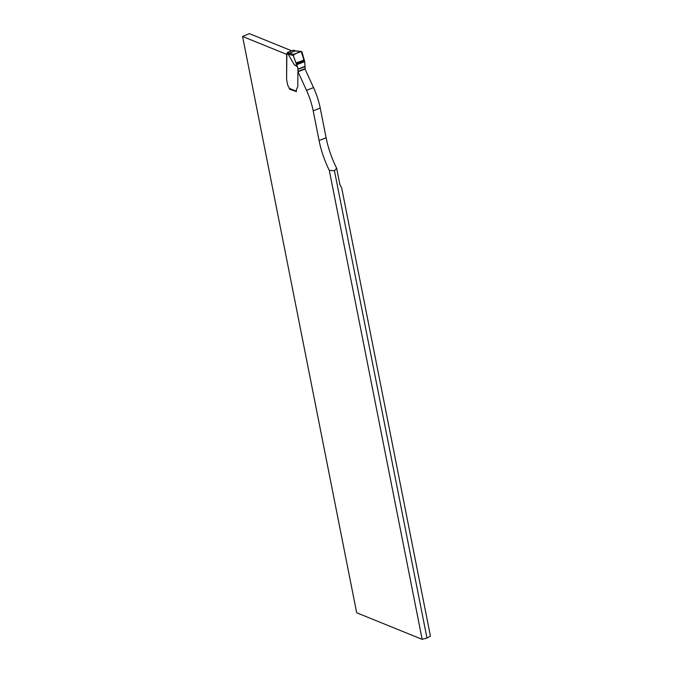 <?xml version="1.0" encoding="UTF-8"?>
<svg xmlns="http://www.w3.org/2000/svg" width="673" height="673" viewBox="0 0 673 673"><rect width="100%" height="100%" fill="white"/><g stroke="black" fill="none" stroke-linecap="round" stroke-linejoin="round"><path stroke-width="1.01" d="M329.299 170.37L334.456 170.782L336.651 168.258L339.882 184.612L341.682 187.91L430.434 636.136L426.968 638.021L422.156 639.35L329.299 170.37A54.463 23.563 68.8 0 1 319.078 140.531L313.189 110.818A41.894 18.129 -111.2 0 0 306.501 90.333L297.988 71.742A2.053 0.892 -111.2 0 0 297.878 72.348L297.828 85.934L297.878 72.348A2.053 0.892 -111.2 0 1 298.038 71.658L305.147 68.638L304.709 61.605L302.009 52.057L301.218 51.51L302.009 52.057M336.651 168.258A54.463 23.563 68.8 0 1 326.119 137.805L320.23 108.084A41.894 18.129 -111.2 0 0 313.542 87.599L305.029 69.016L297.988 71.742M291.712 50.82L249.405 33.65L242.566 36.46L356.682 612.775L422.156 639.35M297.786 86.531A4.189 1.809 -111.2 0 0 297.828 85.934A4.189 1.809 68.8 0 1 297.786 86.531L296.473 89.627L297.786 86.531M242.566 36.46L286.681 54.37L286.589 79.162L287.447 84.058A3.138 1.363 -111.2 0 0 288.54 86.64A2.095 0.909 -111.2 0 1 289.281 88.356L296.347 91.225A3.348 1.447 -111.2 0 1 296.473 89.627A3.348 1.447 -111.2 0 0 296.406 91.604L289.668 88.861A0.841 0.698 112.1 0 1 289.281 88.356L289.432 89.13L296.406 91.604M289.895 88.954L289.432 89.13M334.456 170.782L426.968 638.021M289.281 88.356A2.095 0.909 -111.2 0 0 288.54 86.64A3.138 1.363 68.8 0 1 287.447 84.058L286.589 79.162L286.866 53.941A1.253 0.547 -111.2 0 0 287.035 53.436L287.085 53.032A0.841 0.698 112.1 0 1 287.615 52.41L293.251 50.223A0.841 0.698 112.1 0 1 293.722 50.214L295.228 50.828M297.054 65.92L297.668 66.921L294.337 64.827L297.054 65.92L293.209 55.464L293.815 54.378L301.218 51.51L295.22 50.912L287.943 53.806L287.035 53.436M297.668 66.921L298.038 71.658M294.337 64.827L287.943 53.806M293.815 54.378L289.272 53.217M287.741 54.067L293.209 55.464L296.086 63.077C298.257 61.605 303.834 61.386 303.666 59.056L301.218 51.51C298.072 52.317 295.405 53.638 293.209 55.464M319.078 140.531L326.119 137.805M306.501 90.333L313.542 87.599M313.189 110.818L320.23 108.084M295.144 50.988L293.251 50.223M287.615 52.41L289.508 53.175M298.105 71.372L305.147 68.638M298.114 69.285L305.155 66.551M298.089 69.033L305.13 66.299M296.726 64.701L304.709 61.605M296.625 64.372L304.642 61.26M296.44 63.817L304.516 60.688M296.086 63.077L304.196 59.931M295.161 50.828L301.504 51.459"/></g></svg>
